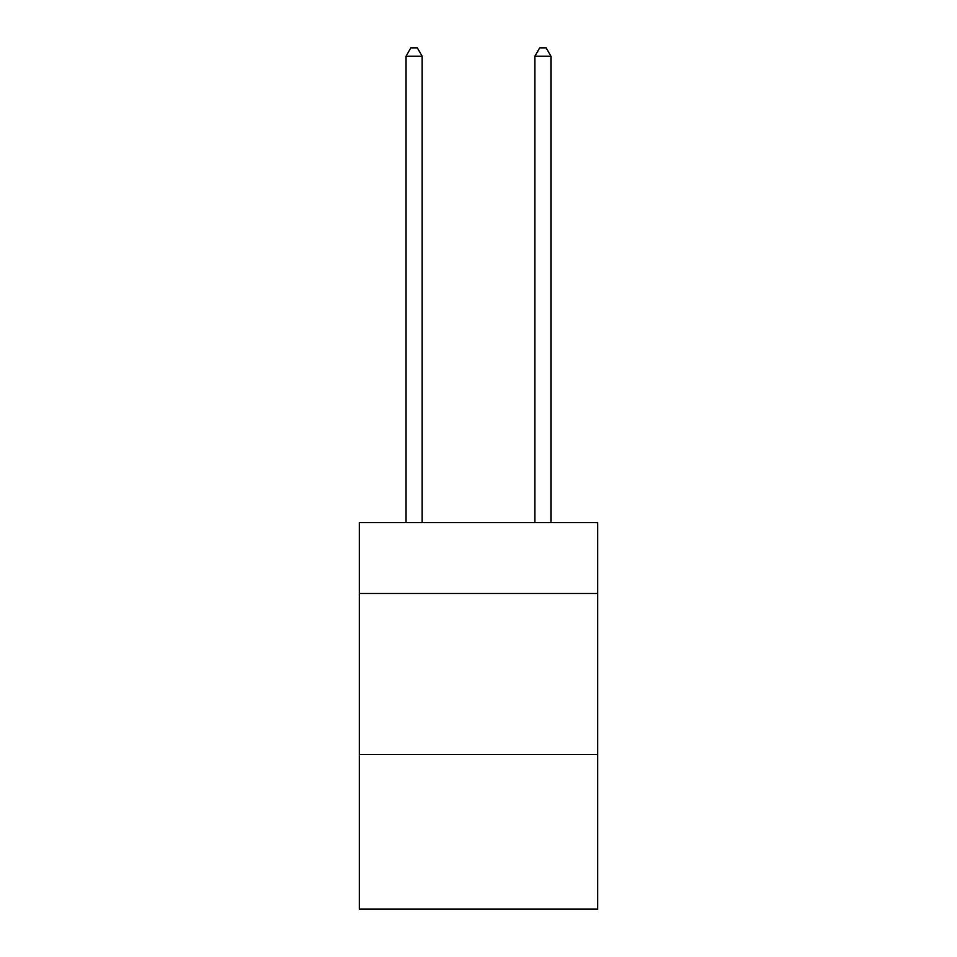 <?xml version="1.0" encoding="UTF-8"?>
<svg xmlns="http://www.w3.org/2000/svg" width="957" height="957" viewBox="0 0 957 957"><rect width="100%" height="100%" fill="white"/><g stroke="black" fill="none" stroke-linecap="round" stroke-linejoin="round"><path stroke-width="1.44" d="M597.682 593.496L597.682 522.63L359.318 522.63L359.318 593.496L597.682 593.496L597.682 909.15L359.318 909.15L359.318 593.496M597.682 754.547L359.318 754.547M422.133 522.63L422.133 56.224L406.031 56.224L406.031 522.63M406.031 56.224L410.864 47.85L417.3 47.85L422.133 56.224M550.969 522.63L550.969 56.224L534.867 56.224L534.867 522.63M534.867 56.224L539.7 47.85L546.136 47.85L550.969 56.224"/></g></svg>

